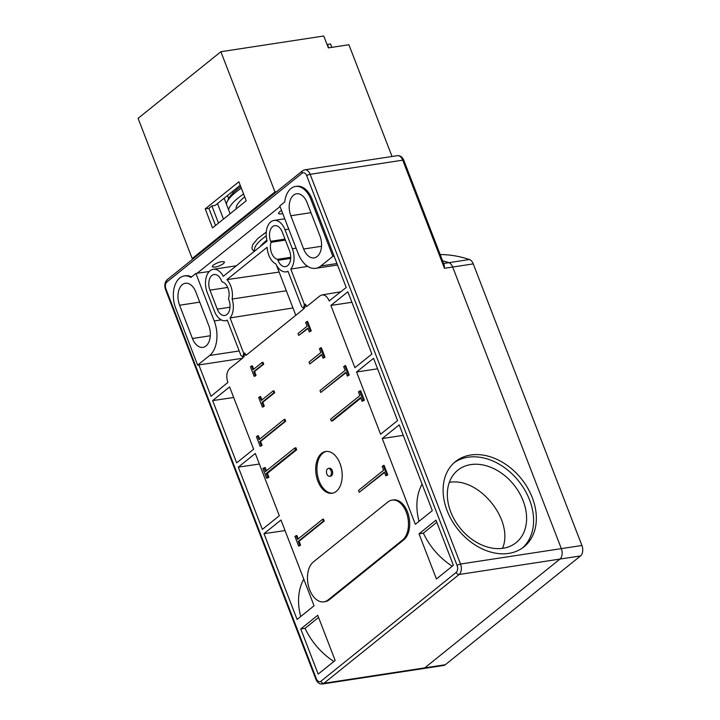 <?xml version="1.0" encoding="UTF-8"?>
<svg xmlns="http://www.w3.org/2000/svg" width="720" height="720" viewBox="0 0 720 720"><rect width="100%" height="100%" fill="white"/><g stroke="black" fill="none" stroke-linecap="round" stroke-linejoin="round"><path stroke-width="1.08" d="M138.087 118.341L220.878 51.723L274.977 191.925L192.186 258.543L138.087 118.341M205.209 208.881L238.878 181.791L246.213 200.808L212.544 227.898L205.209 208.881L208.917 208.314L211.878 205.929L218.502 223.101M220.878 51.723L323.757 36L328.338 47.88L348.912 44.739L392.031 156.483M274.977 191.925L276.606 191.673M331.839 47.349L330.534 43.956L327.384 44.442A15.849 4.203 -21.1 0 1 327.06 44.577M223.497 219.087L217.503 203.553M240.219 185.274L215.172 205.425L211.878 205.929M192.186 258.543L193.815 258.291M208.917 208.314L215.541 225.486M233.19 192.834L232.632 191.385M227.484 195.525L228.663 198.585M230.121 213.75L224.127 198.225M328.698 47.826L327.384 44.442M326.871 474.039A3.96 2.439 81.3 0 1 328.347 468.45A3.96 2.439 81.3 0 1 331.011 470.7A3.96 2.439 81.3 0 1 329.544 476.289A3.96 2.439 81.3 0 1 326.871 474.039M328.347 468.45L329.58 468.261A3.96 2.439 81.3 0 1 332.244 470.52A3.96 2.439 81.3 0 1 330.777 476.1L329.544 476.289M317.907 481.248A21.132 13.014 81.3 0 1 325.746 451.476A21.132 13.014 81.3 0 1 339.984 463.491A21.132 13.014 81.3 0 1 332.136 493.263A21.132 13.014 81.3 0 1 317.907 481.248M326.367 451.413A21.132 13.014 -98.7 0 0 319.14 481.059A21.132 13.014 -98.7 0 0 332.748 493.146M213.192 265.113C218.259 262.053 222.039 261.027 224.532 262.035L223.524 263.637C218.457 266.697 214.677 267.723 212.184 266.715L213.192 265.113M226.908 279.621L267.129 247.257A16.38 10.089 -98.7 0 0 275.814 263.898A16.38 10.089 -98.7 0 0 286.263 271.845A16.38 10.089 -98.7 0 0 288.018 271.305L301.671 306.666L303.444 308.169L304.425 304.443L290.781 269.082A16.38 10.089 -98.7 0 0 292.347 248.769L285.012 229.761A16.38 10.089 -98.7 0 0 273.978 220.446A16.38 10.089 -98.7 0 0 270.774 221.904A16.38 10.089 -98.7 0 0 267.093 241.056L223.272 276.318A16.38 10.089 -98.7 0 0 213.264 269.298A16.38 10.089 -98.7 0 0 210.06 270.756A16.38 10.089 -98.7 0 0 207.189 292.374L214.524 311.382A16.38 10.089 -98.7 0 0 225.549 320.688A16.38 10.089 -98.7 0 0 227.304 320.157L240.957 355.518L242.73 357.012L243.711 353.295L230.067 317.934A16.38 10.089 -98.7 0 0 232.128 299.043A16.38 10.089 -98.7 0 0 226.908 279.621L279.126 272.088M227.961 288.117A11.097 6.831 -98.7 0 0 221.922 281.835L221.535 280.827A11.097 6.831 -98.7 0 0 214.065 274.527A11.097 6.831 -98.7 0 0 209.943 290.151L217.278 309.168A11.097 6.831 -98.7 0 0 224.757 315.468A11.097 6.831 -98.7 0 0 228.87 299.835L228.483 298.836A11.097 6.831 -98.7 0 0 227.961 288.117M277.605 259.308A11.097 6.831 81.3 0 1 271.566 253.026A11.097 6.831 81.3 0 1 271.044 242.307L270.657 241.299A11.097 6.831 81.3 0 1 274.779 225.675A11.097 6.831 81.3 0 1 282.249 231.975L289.584 250.992A11.097 6.831 81.3 0 1 285.471 266.616A11.097 6.831 81.3 0 1 277.992 260.316L277.605 259.308L290.745 257.301M285.39 240.111L271.044 242.307M522.594 547.875A54.684 40.572 51.2 0 0 524.25 489.096A54.684 40.572 51.2 0 0 467.991 457.236A54.684 40.572 51.2 0 0 454.104 462.753M470.745 455.013A54.684 40.572 -128.8 0 1 527.607 487.899A54.684 40.572 -128.8 0 1 524.007 546.813A54.684 40.572 -128.8 0 1 508.707 553.392A54.684 40.572 -128.8 0 1 451.845 520.515A54.684 40.572 -128.8 0 1 455.445 461.601A54.684 40.572 -128.8 0 1 470.745 455.013M502.515 548.334C514.386 520.542 479.097 476.802 449.316 482.382M470.826 464.598A46.494 34.497 -128.8 0 1 519.174 492.561A46.494 34.497 -128.8 0 1 516.114 542.646A46.494 34.497 -128.8 0 1 503.109 548.253A46.494 34.497 -128.8 0 1 454.761 520.29A46.494 34.497 -128.8 0 1 457.821 470.205A46.494 34.497 -128.8 0 1 470.826 464.598M241.326 188.136A61.02 16.182 158.9 0 0 235.854 192.168A61.02 16.182 158.9 0 0 227.052 201.879L228.573 198.765A58.383 15.48 -21.1 0 1 236.997 189.477A58.383 15.48 -21.1 0 1 240.75 186.651M227.052 201.879A61.02 16.182 158.9 0 0 226.314 203.895M243.585 193.986A61.02 16.182 158.9 0 0 238.113 198.018A61.02 16.182 158.9 0 0 228.573 209.736M236.133 208.917A52.83 14.013 -21.1 0 1 244.494 197.046A52.83 14.013 -21.1 0 1 244.701 196.875M282.726 213.543C280.251 214.119 278.811 214.083 278.415 213.417L279.423 211.815L281.547 210.483M453.402 565.299L436.428 578.952L419.013 533.808L435.978 520.146L453.402 565.299M335.151 660.447L318.177 674.1L300.762 628.956L317.736 615.294L335.151 660.447M399.213 424.863L382.239 438.516L415.341 524.304L432.315 510.642L399.213 424.863M263.988 533.664L297.09 619.452L314.064 605.79L280.971 520.002L263.988 533.664L285.048 530.577M373.536 358.326L356.562 371.979L380.592 434.241L397.566 420.579L373.536 358.326M255.294 453.465L238.311 467.127L262.341 529.389L279.315 515.727L255.294 453.465M347.859 291.789L330.894 305.442L354.915 367.704L371.889 354.042L347.859 291.789M229.608 386.937L212.643 400.59L236.664 462.852L253.638 449.19L229.608 386.937M392.031 500.112L393.264 499.923A21.132 13.014 81.3 0 1 408.582 515.304A21.132 13.014 81.3 0 1 403.794 539.82L329.283 599.778A21.132 13.014 81.3 0 1 325.134 601.659L323.901 601.848A21.132 13.014 81.3 0 1 308.583 586.458A21.132 13.014 81.3 0 1 313.371 561.942L387.882 501.993A21.132 13.014 81.3 0 1 392.031 500.112A21.132 13.014 81.3 0 1 407.349 515.493A21.132 13.014 81.3 0 1 402.561 540.009L328.05 599.967A21.132 13.014 81.3 0 1 323.901 601.848M307.575 321.399L311.247 330.903L309.312 331.92L307.845 328.113L298.746 335.448L298.008 333.54L307.116 326.214L305.649 322.416L307.575 321.399M308.007 328.527L298.746 335.448M262.134 362.412L262.953 362.286L263.691 364.185L254.583 371.511L256.05 375.318L254.943 376.2L254.124 376.326L255.222 375.444L253.755 371.637L262.863 364.311L262.134 362.412L253.026 369.738L251.559 365.931L250.452 366.822L254.124 376.326M251.559 365.931L252.378 365.805L253.692 369.198M321.336 347.697L325.008 357.201L323.082 358.218L321.615 354.411L309.744 363.96L309.015 362.061L320.877 352.512L319.41 348.705L321.336 347.697M321.768 354.825L309.744 363.96M273.132 390.924L273.96 390.798L274.689 392.697L262.827 402.246L264.294 406.053L263.187 406.935L262.368 407.061L263.466 406.179L261.999 402.372L273.87 392.823L273.132 390.924L261.27 400.473L259.803 396.675L258.696 397.557L262.368 407.061M259.803 396.675L260.622 396.549L261.936 399.942M345.591 365.553L349.254 375.057L347.328 376.074L345.861 372.267L320.751 392.472L320.013 390.573L345.132 370.368L343.665 366.57L345.591 365.553M346.023 372.681L320.751 392.472M284.139 419.445L284.958 419.319L285.696 421.218L260.586 441.423L262.053 445.221L260.946 446.112L260.127 446.238L261.225 445.347L259.758 441.549L284.877 421.344L284.139 419.445L259.029 439.65L257.562 435.843L256.455 436.734L260.127 446.238M257.562 435.843L258.381 435.717L259.695 439.11M360.729 390.735L364.401 400.239L362.061 401.319L360.594 397.521L331.344 421.056L330.606 419.157L359.856 395.613L358.389 391.815L360.729 390.735M360.828 398.133L332.577 420.867L331.344 421.056M294.732 448.02L295.965 447.831L296.703 449.73L267.444 473.274L268.911 477.072L267.813 477.963L266.571 478.152L267.678 477.261L266.211 473.463L295.461 449.919L294.732 448.02L265.482 471.555L264.015 467.757L262.908 468.648L266.571 478.152M264.015 467.757L265.248 467.568L266.472 470.754M384.102 465.354L387.765 474.867L385.839 475.875L384.372 472.077L359.262 492.282L358.524 490.383L383.643 470.178L382.176 466.371L384.102 465.354M384.534 472.482L359.262 492.282M322.65 519.246L323.478 519.12L324.207 521.019L299.097 541.233L300.564 545.031L299.457 545.922L298.638 546.048L299.736 545.157L298.269 541.35L323.388 521.145L322.65 519.246L297.54 539.451L296.073 535.653L294.966 536.544L298.638 546.048M296.073 535.653L296.892 535.527L298.206 538.92M242.829 357.003L243.099 357.705L229.725 368.469C226.593 371.736 225.981 376.389 227.871 382.419L210.987 396.315L198.882 364.941L197.649 365.13L175.734 308.34A22.986 14.148 81.3 0 1 184.266 275.958A22.986 14.148 81.3 0 1 190.935 277.425L195.903 273.429L197.136 273.24L280.026 206.541M334.107 256.14L332.874 256.329L310.959 199.539A22.986 14.148 -98.7 0 0 295.479 186.471L296.721 186.282A22.986 14.148 81.3 0 1 312.192 199.35L346.212 287.505L329.148 300.924C327.339 296.694 324.945 294.696 321.975 294.93L319.959 295.866L306.585 306.621L305.667 304.236L304.677 307.98L303.444 308.169M242.73 357.012L243.963 356.832L244.953 353.088L245.871 355.473L303.813 308.853L303.534 308.151M184.266 275.958L185.499 275.769A22.986 14.148 81.3 0 1 191.574 276.912M452.241 566.235C439.605 557.973 429.966 546.93 423.333 533.133L436.806 522.288M419.013 533.808L423.333 533.133M419.004 521.352C415.377 507.168 416.394 494.739 422.055 484.065M403.263 435.357L382.239 438.516M377.586 368.82L356.562 371.979M351.918 302.283L330.894 305.442M333.873 661.482A60.759 45.081 -128.8 0 1 305.055 628.299L318.555 617.436M300.762 628.956L305.055 628.299M300.726 616.518A60.759 45.081 -128.8 0 1 303.777 579.132M259.38 464.04L238.311 467.127M233.694 397.503L212.643 400.59M198.882 364.941L242.361 358.299M197.649 365.13L209.655 355.473L239.193 350.964M197.136 273.24L209.232 271.521M209.655 355.473A26.154 16.101 81.3 0 0 214.236 320.958L195.903 273.429M195.885 292.131A15.588 9.594 -98.7 0 0 185.382 283.275A15.588 9.594 -98.7 0 0 179.595 305.235L192.438 338.499A15.588 9.594 -98.7 0 0 202.932 347.355A15.588 9.594 -98.7 0 0 208.719 325.395L195.885 292.131M295.479 186.471A22.986 14.148 -98.7 0 0 284.76 201.933L279.792 205.929L298.134 253.458A26.154 16.101 -98.7 0 0 315.747 268.317A26.154 16.101 -98.7 0 0 320.868 265.986L336.96 263.529M332.874 256.329L320.868 265.986M319.932 235.908L307.098 202.644A15.588 9.594 -98.7 0 0 296.604 193.788A15.588 9.594 -98.7 0 0 290.817 215.748L303.651 249.012A15.588 9.594 -98.7 0 0 314.145 257.868A15.588 9.594 -98.7 0 0 319.932 235.908M254.124 251.496L252.162 249.129L251.901 247.716L252.828 244.458L257.724 238.572L266.274 232.092M580.527 555.939L559.953 559.08L424.728 667.89A7.929 4.878 81.3 0 1 423.171 668.592A7.929 4.878 -98.7 0 0 424.728 667.89L559.953 559.08A7.929 4.878 -98.7 0 0 561.339 548.622A7.929 4.878 81.3 0 1 559.953 559.08L459.126 574.488L323.901 683.298A7.929 4.878 81.3 0 1 322.353 684L443.754 665.451A7.929 4.878 -98.7 0 0 445.302 664.74L580.527 555.939A7.929 4.878 -98.7 0 0 581.913 545.481L473.256 263.889A7.929 4.878 -98.7 0 0 469.431 259.524A221.904 136.638 -98.7 0 0 440.181 254.565M469.431 259.524L448.857 262.674A221.904 136.638 81.3 0 0 442.584 260.793A221.904 136.638 81.3 0 1 448.857 262.674A7.929 4.878 81.3 0 1 452.682 267.03L561.339 548.622L452.682 267.03A7.929 4.878 -98.7 0 0 448.857 262.674L443.619 263.475M444.456 268.29L444.231 265.059L403.812 160.326C402.417 157.014 400.275 155.457 397.395 155.664A7.929 4.878 81.3 0 1 402.732 160.164L444.456 268.29L473.256 263.889M290.781 269.082L307.746 266.391M232.128 299.043L286.326 290.763M292.959 307.962L230.067 317.934M260.226 246.582A47.547 12.609 -21.1 0 1 266.886 240.219M306.756 321.525L310.419 331.029L311.247 330.903M310.419 331.029L309.312 331.92M262.863 364.311L263.691 364.185M254.583 371.511L253.755 371.637M255.222 375.444L256.05 375.318M320.517 347.823L324.18 357.327L325.008 357.201M324.18 357.327L323.082 358.218M273.87 392.823L274.689 392.697M262.827 402.246L261.999 402.372M263.466 406.179L264.294 406.053M344.763 365.679L348.435 375.183L349.254 375.057M348.435 375.183L347.328 376.074M284.877 421.344L285.696 421.218M260.586 441.423L259.758 441.549M261.225 445.347L262.053 445.221M359.496 390.924L363.168 400.428L364.401 400.239M363.168 400.428L362.061 401.319M295.461 449.919L296.703 449.73M267.444 473.274L266.211 473.463M267.678 477.261L268.911 477.072M383.274 465.48L386.946 474.993L387.765 474.867M386.946 474.993L385.839 475.875M323.388 521.145L324.207 521.019M299.097 541.233L298.269 541.35M299.736 545.157L300.564 545.031M456.156 572.427L320.931 681.237A5.283 3.249 81.3 0 1 316.341 678.699L165.96 288.981A5.283 3.249 81.3 0 1 166.887 282.015L302.112 173.205A5.283 3.249 81.3 0 1 306.702 175.743L457.083 565.452A5.283 3.249 81.3 0 1 456.156 572.427A2.646 1.962 51.2 0 0 459.126 574.488A7.929 4.878 81.3 0 0 460.521 564.03L581.913 545.481M329.634 300.843L329.148 300.924M214.236 320.958L221.238 319.887M310.959 199.539L312.192 199.35M306.702 175.743A2.646 0.702 -21.1 0 1 310.14 174.312L402.732 160.164A2.646 0.702 -21.1 0 1 403.812 160.326M302.112 173.205A2.646 1.962 -128.8 0 1 302.508 170.838L304.803 169.812A7.929 4.878 81.3 0 1 310.14 174.312L460.521 564.03A2.646 0.702 -21.1 0 0 457.083 565.452M166.887 282.015A2.646 1.962 -128.8 0 1 167.283 279.639L302.508 170.838M165.96 288.981A2.646 0.702 158.9 0 0 165.555 289.62C164.178 285.489 164.763 282.168 167.283 279.639M316.341 678.699A2.646 0.702 158.9 0 0 315.927 679.338L165.555 289.62M320.931 681.237A2.646 1.962 51.2 0 0 323.901 683.298L445.302 664.74M290.817 215.748L310.959 212.661M303.651 249.012L321.516 246.285M179.595 305.235L199.746 302.148M192.438 338.499L210.303 335.772M277.992 260.316L290.718 258.372M270.657 241.299L285.003 239.112M209.943 290.151L227.691 287.442M217.278 309.168L230.004 307.224M243.711 353.295L244.953 353.088M304.425 304.443L305.667 304.236M296.1 248.193L292.347 248.769M288.765 229.185L285.012 229.761M266.238 235.935A50.508 13.392 158.9 0 0 254.745 250.992M402.561 540.009L403.794 539.82M328.05 599.967L329.283 599.778M315.747 268.317L337.527 264.987M315.927 679.338C317.322 682.65 319.464 684.207 322.353 684M304.803 169.812L397.395 155.664M288.117 271.557L286.263 271.845M284.76 218.799L273.978 220.446M236.385 265.77L213.264 269.298M227.403 320.409L225.549 320.688M295.794 315.306L276.462 265.185M340.929 291.762L321.975 294.93"/></g></svg>
